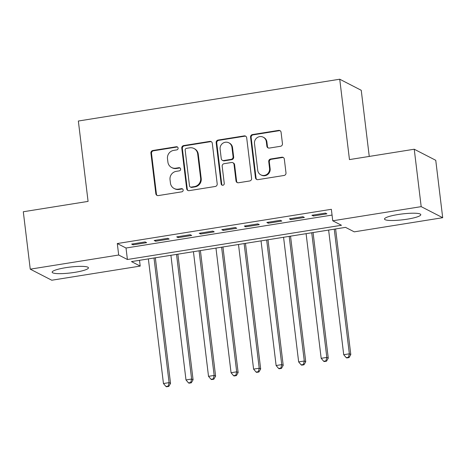 <?xml version="1.0" encoding="UTF-8"?>
<svg xmlns="http://www.w3.org/2000/svg" width="466" height="466" viewBox="0 0 466 466"><rect width="100%" height="100%" fill="white"/><g stroke="black" fill="none" stroke-linecap="round" stroke-linejoin="round"><path stroke-width="0.7" d="M178.099 148.077A1.608 1.544 -62.8 0 0 176.358 146.743L152.86 150.501A2.301 2.208 -62.8 0 0 150.92 153.11L155.83 193.681A2.301 2.208 -62.8 0 0 158.312 195.586L181.816 191.823A1.608 1.544 -62.8 0 0 182.357 188.817A1.608 1.544 -62.8 0 0 181.431 188.672L178.391 189.155A7.363 7.072 -62.8 0 1 174.15 188.491A7.363 7.072 -62.8 0 1 170.44 183.074L170.032 179.695A7.363 7.072 -62.8 0 1 176.235 171.348L179.276 170.865A1.608 1.544 -62.8 0 0 179.824 167.853A1.608 1.544 -62.8 0 0 178.897 167.708L175.857 168.191A7.363 7.072 -62.8 0 1 171.616 167.527A7.363 7.072 -62.8 0 1 167.906 162.11L167.492 158.731A7.363 7.072 -62.8 0 1 173.702 150.384L176.742 149.901A1.608 1.544 -62.8 0 0 178.099 148.077M177.558 147.075A1.608 1.544 -62.8 0 0 176.94 147.046L153.442 150.803A2.301 2.208 -62.8 0 0 151.502 153.407L156.413 193.984A2.301 2.208 -62.8 0 0 157.292 195.504M182.631 188.998A1.608 1.544 -62.8 0 0 182.014 188.969L178.973 189.452L178.391 189.155M180.097 168.034A1.608 1.544 -62.8 0 0 179.474 168.005L176.433 168.494L175.857 168.191M407.185 219.189A18.279 2.942 -6.9 0 1 384.502 219.055A18.279 2.942 -6.9 0 1 398.115 214.523A18.279 2.942 -6.9 0 1 420.798 214.663A18.279 2.942 -6.9 0 1 407.185 219.189M74.834 272.342A18.279 2.942 -6.9 0 1 52.151 272.208A18.279 2.942 -6.9 0 1 65.758 267.676A18.279 2.942 -6.9 0 1 88.447 267.816A18.279 2.942 -6.9 0 1 74.834 272.342M280.52 146.283A2.301 2.208 -62.8 0 0 282.454 143.679L281.08 132.292A2.301 2.208 -62.8 0 0 278.592 130.393L252.496 134.569A2.301 2.208 -62.8 0 0 250.557 137.173L255.467 177.75A2.301 2.208 -62.8 0 0 257.954 179.649L284.05 175.472A2.301 2.208 -62.8 0 0 285.99 172.869L284.324 159.116A2.301 2.208 -62.8 0 0 281.843 157.217L270.67 159.005A2.301 2.208 -62.8 0 0 268.731 161.609L269.558 168.43A6.151 5.907 -62.8 0 1 260.826 174.849A6.151 5.907 -62.8 0 1 257.727 170.323L254.494 143.61A6.151 5.907 -62.8 0 1 263.226 137.19A6.151 5.907 -62.8 0 1 266.325 141.716L266.867 146.173A2.301 2.208 -62.8 0 0 269.348 148.071L280.52 146.283M30.249 269.162L23.3 211.756L88.08 201.394L78.352 121.026L339.731 79.22L349.459 159.593L414.239 149.231L421.188 206.642L442.7 217.704L354.259 231.847L345.539 227.361L131.482 261.601L140.202 266.086L51.761 280.229L30.249 269.162L118.684 255.019L127.41 259.504L341.467 225.27L332.747 220.785L421.188 206.642M332.747 220.785L331.355 209.304L117.298 243.537L118.684 255.019M212.292 143.295A2.301 2.208 -62.8 0 0 209.811 141.396L183.715 145.567A2.301 2.208 -62.8 0 0 181.775 148.176L186.685 188.747A2.301 2.208 -62.8 0 0 189.167 190.646L215.269 186.476A2.301 2.208 -62.8 0 0 217.203 183.866L212.292 143.295M218.105 140.068L244.201 135.897A2.301 2.208 -62.8 0 1 246.689 137.796L251.599 178.367A2.301 2.208 -62.8 0 1 249.66 180.977L238.487 182.759A2.301 2.208 -62.8 0 1 236.006 180.86L234.014 164.405A2.301 2.208 -62.8 0 0 231.526 162.506L224.117 163.688A2.301 2.208 -62.8 0 0 222.183 166.298L224.251 183.429A1.608 1.544 -62.8 0 1 221.967 185.107A1.608 1.544 -62.8 0 1 221.158 183.924L216.166 142.678A2.301 2.208 -62.8 0 1 218.105 140.068L218.688 140.365L244.784 136.194L244.201 135.897M145.171 241.924L131.651 244.085L133.107 244.831L146.627 242.67L145.171 241.924M167.708 238.318L154.188 240.479L155.638 241.231L169.158 239.064L167.708 238.318M190.239 234.713L176.719 236.879L178.169 237.625L191.689 235.464L190.239 234.713M212.77 231.113L199.25 233.274L200.706 234.019L214.226 231.858L212.77 231.113M235.301 227.507L221.781 229.668L223.237 230.42L236.757 228.253L235.301 227.507M257.838 223.901L244.318 226.068L245.768 226.814L259.288 224.653L257.838 223.901M280.369 220.302L266.849 222.463L268.3 223.208L281.819 221.047L280.369 220.302M302.9 216.696L289.38 218.857L290.836 219.608L304.356 217.447L302.9 216.696M117.298 243.537L126.018 248.023L332.054 215.071M313.368 216.003L326.887 213.842L325.431 213.096L311.911 215.257L313.368 216.003L313.251 215.042M369.253 156.43L361.243 90.288L339.731 79.22M414.239 149.231L435.751 160.298L442.7 217.704M139.503 260.313L140.202 266.086M126.018 248.023L127.41 259.504M133.107 244.831L132.991 243.869M155.638 241.231L155.522 240.27M178.169 237.625L178.053 236.664M200.706 234.019L200.59 233.058M223.237 230.42L223.121 229.458M245.768 226.814L245.652 225.853M268.3 223.208L268.183 222.247M290.836 219.608L290.72 218.647M171.616 167.527L172.199 167.824A7.363 7.072 -62.8 0 0 176.433 168.494M174.15 188.491L174.733 188.788A7.363 7.072 -62.8 0 0 178.973 189.452M211.413 141.775A2.301 2.208 -62.8 0 0 210.393 141.693L184.291 145.87A2.301 2.208 -62.8 0 0 182.357 148.473L187.262 189.05A2.301 2.208 -62.8 0 0 188.148 190.565M186.528 148.334A1.608 1.544 -62.8 0 0 185.171 150.163L189.481 185.777A1.608 1.544 -62.8 0 0 191.217 187.105L194.427 186.592A7.363 7.072 -62.8 0 0 200.63 178.245L197.683 153.902A7.363 7.072 -62.8 0 0 193.972 148.491A7.363 7.072 -62.8 0 0 189.732 147.821L186.528 148.334M190.291 186.959L190.874 187.256A1.608 1.544 -62.8 0 0 191.8 187.402L191.217 187.105M193.972 148.491L194.555 148.788A7.363 7.072 -62.8 0 1 198.266 154.205L201.213 178.548A7.363 7.072 -62.8 0 1 195.009 186.889L191.8 187.402M245.809 136.276A2.301 2.208 -62.8 0 0 244.784 136.194M232.854 162.716L233.437 163.013A2.301 2.208 -62.8 0 1 234.596 164.708L236.588 181.157A2.301 2.208 -62.8 0 0 237.468 182.678M218.688 140.365A2.301 2.208 -62.8 0 0 216.748 142.975L221.74 184.221A1.608 1.544 -62.8 0 0 222.276 185.223M231.946 147.332A6.151 5.907 -62.8 0 0 222.661 143.359A6.151 5.907 -62.8 0 0 220.115 149.225L221.251 158.638A2.301 2.208 -62.8 0 0 223.738 160.537L231.148 159.349A2.301 2.208 -62.8 0 0 233.087 156.745L231.946 147.332L232.528 147.629A6.151 5.907 -62.8 0 0 229.423 143.103L228.847 142.806M222.41 160.327L222.993 160.624A2.301 2.208 -62.8 0 0 224.321 160.834L223.738 160.537M232.528 147.629L233.67 157.042A2.301 2.208 -62.8 0 1 231.73 159.652L224.321 160.834M263.226 137.19L263.803 137.493A6.151 5.907 -62.8 0 1 266.907 142.019L267.443 146.47A2.301 2.208 -62.8 0 0 268.329 147.99M260.826 174.849L261.409 175.146A6.151 5.907 -62.8 0 0 270.14 168.727L269.558 168.43M283.445 157.595A2.301 2.208 -62.8 0 0 282.425 157.514L271.253 159.302A2.301 2.208 -62.8 0 0 269.313 161.912L270.14 168.727M280.2 130.777A2.301 2.208 -62.8 0 0 279.175 130.696L253.079 134.866A2.301 2.208 -62.8 0 0 251.139 137.476L256.05 178.047A2.301 2.208 -62.8 0 0 256.929 179.567M148.369 258.898L163.455 383.541L169.088 382.638L170.539 383.39L155.341 257.78M168.197 386.122L165.943 386.477L166.525 386.78L168.774 386.419L168.197 386.122L169.088 382.638L154.001 257.995M165.943 386.477L163.455 383.541M170.539 383.39L168.774 386.419M170.905 255.292L185.986 379.936L191.619 379.039L193.075 379.784L177.872 254.18M190.728 382.516L188.474 382.877L189.056 383.174L191.31 382.813L190.728 382.516L191.619 379.039L176.538 254.395M188.474 382.877L185.986 379.936M193.075 379.784L191.31 382.813M193.437 251.692L208.518 376.336L214.15 375.433L215.607 376.178L200.403 250.574M213.259 378.91L211.005 379.272L211.587 379.569L213.842 379.213L213.259 378.91L214.15 375.433L199.069 250.79M211.005 379.272L208.518 376.336M215.607 376.178L213.842 379.213M215.968 248.087L231.054 372.73L236.687 371.827L238.138 372.579L222.94 246.974M235.79 375.311L233.542 375.672L234.118 375.969L236.373 375.608L235.79 375.311L236.687 371.827L221.6 247.184M233.542 375.672L231.054 372.73M238.138 372.579L236.373 375.608M238.499 244.481L253.586 369.124L259.218 368.227L260.669 368.973L245.471 243.369M258.327 371.705L256.073 372.066L256.655 372.363L258.904 372.002L258.327 371.705L259.218 368.227L244.132 243.584M256.073 372.066L253.586 369.124M260.669 368.973L258.904 372.002M261.036 240.881L276.117 365.525L281.749 364.622L283.206 365.367L268.002 239.763M280.858 368.099L278.604 368.46L279.186 368.763L281.441 368.402L280.858 368.099L281.749 364.622L266.668 239.978M278.604 368.46L276.117 365.525M283.206 365.367L281.441 368.402M283.567 237.276L298.648 361.919L304.281 361.016L305.737 361.767L290.534 236.163M303.389 364.499L301.135 364.861L301.718 365.158L303.972 364.796L303.389 364.499L304.281 361.016L289.2 236.373M301.135 364.861L298.648 361.919M305.737 361.767L303.972 364.796M306.098 233.67L321.179 358.313L326.817 357.416L328.268 358.162L313.07 232.557M325.92 360.894L323.666 361.255L324.249 361.552L326.503 361.191L325.92 360.894L326.817 357.416L311.731 232.773M323.666 361.255L321.179 358.313M328.268 358.162L326.503 361.191M328.629 230.07L343.716 354.713L349.349 353.81L350.799 354.556L335.602 228.952M348.457 357.288L346.203 357.649L346.786 357.952L349.034 357.591L348.457 357.288L349.349 353.81L334.262 229.167M346.203 357.649L343.716 354.713M350.799 354.556L349.034 357.591M176.94 147.046L176.358 146.743M182.014 188.969L181.431 188.672M179.474 168.005L178.897 167.708M156.413 193.984L155.83 193.681M151.502 153.407L150.92 153.11M153.442 150.803L152.86 150.501M187.262 189.05L186.685 188.747M182.357 148.473L181.775 148.176M184.291 145.87L183.715 145.567M210.393 141.693L209.811 141.396M195.009 186.889L194.427 186.592M201.213 178.548L200.63 178.245M198.266 154.205L197.683 153.902M236.588 181.157L236.006 180.86M234.596 164.708L234.014 164.405M221.74 184.221L221.158 183.924M216.748 142.975L216.166 142.678M231.73 159.652L231.148 159.349M233.67 157.042L233.087 156.745M267.443 146.47L266.867 146.173M266.907 142.019L266.325 141.716M269.313 161.912L268.731 161.609M271.253 159.302L270.67 159.005M282.425 157.514L281.843 157.217M256.05 178.047L255.467 177.75M251.139 137.476L250.557 137.173M253.079 134.866L252.496 134.569M279.175 130.696L278.592 130.393"/></g></svg>
